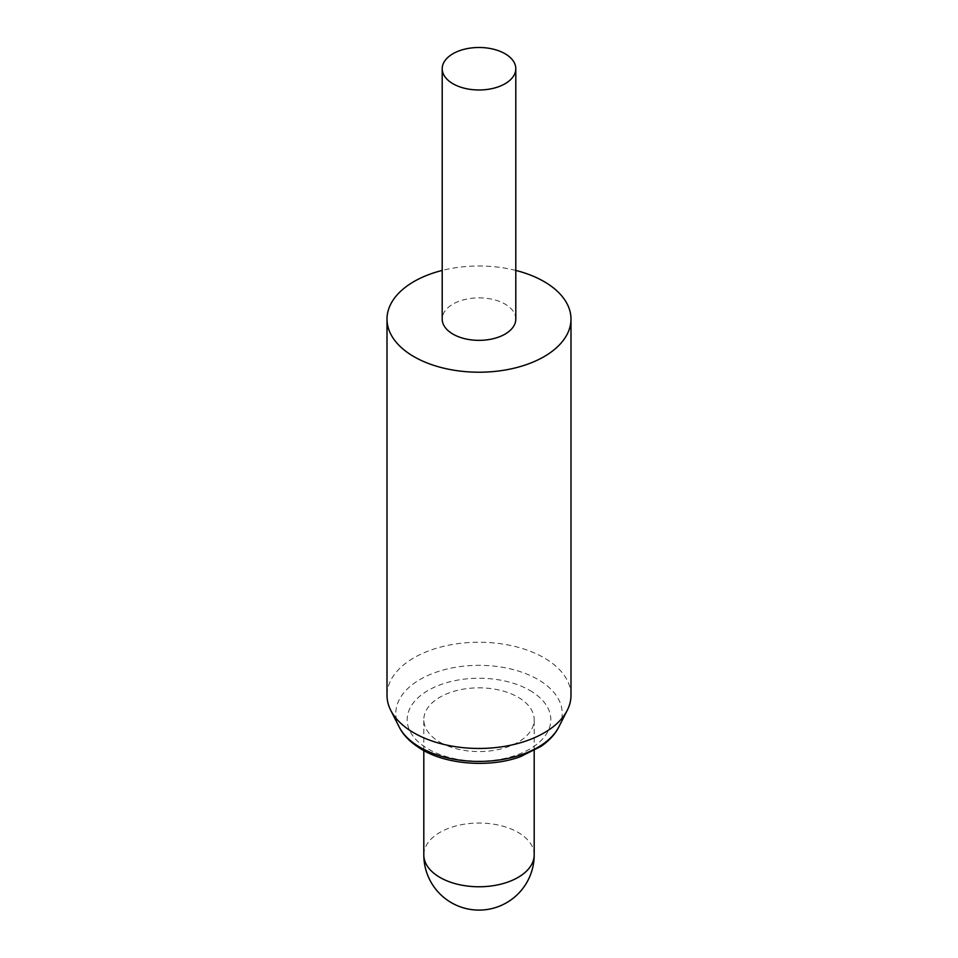 <?xml version="1.0" encoding="UTF-8"?>
<svg xmlns="http://www.w3.org/2000/svg" width="958" height="958" viewBox="0 0 958 958"><rect width="100%" height="100%" fill="white"/><g stroke="black" fill="none" stroke-linecap="round" stroke-linejoin="round"><path stroke-width="0.72" stroke-dasharray="4.79 3.59" d="M515.799 319.11A36.799 21.244 0 0 0 505.022 304.081A36.799 21.244 0 0 0 464.917 299.483A36.799 21.244 0 0 0 442.201 319.11M570.992 695.352A91.992 53.109 0 0 0 544.048 657.799A91.992 53.109 0 0 0 443.794 646.279A91.992 53.109 0 0 0 387.008 695.352M439.973 742.234A55.193 31.865 0 0 0 500.124 749.144A55.193 31.865 0 0 0 534.193 719.709A55.193 31.865 0 0 0 518.027 697.173A55.193 31.865 0 0 0 457.876 690.263A55.193 31.865 0 0 0 423.807 719.709A55.193 31.865 0 0 0 439.973 742.234M515.799 270.431A91.992 53.109 0 0 0 442.201 270.431M529.786 690.383A71.814 41.457 180 0 1 529.786 749.024A71.814 41.457 180 0 1 428.214 749.024A71.814 41.457 180 0 1 428.214 690.383A71.814 41.457 180 0 1 529.786 690.383M558.861 726.883A83.214 48.044 0 0 0 537.845 679.414A83.214 48.044 0 0 0 436.561 672.061A83.214 48.044 0 0 0 399.139 726.883M534.193 854.907A55.193 31.865 0 0 0 518.027 832.37A55.193 31.865 0 0 0 439.973 832.37A55.193 31.865 0 0 0 423.807 854.907M534.193 750.593L534.193 719.709M423.807 750.593L423.807 719.709"/><path stroke-width="1.44" d="M442.201 68.736L442.201 319.11A36.799 21.244 0 0 0 452.978 334.126A36.799 21.244 0 0 0 493.083 338.737A36.799 21.244 0 0 0 515.799 319.11L515.799 68.736A36.799 21.244 0 0 0 505.022 53.72A36.799 21.244 0 0 0 464.917 49.109A36.799 21.244 0 0 0 442.201 68.736A36.799 21.244 0 0 0 452.978 83.753A36.799 21.244 0 0 0 493.083 88.364A36.799 21.244 0 0 0 515.799 68.736M442.201 270.431A91.992 53.109 0 0 0 387.008 319.11L387.008 695.352A91.992 53.109 0 0 0 390.72 710.273A91.992 53.109 0 0 0 413.952 732.906A91.992 53.109 0 0 0 567.28 710.273A91.992 53.109 0 0 0 570.992 695.352L570.992 319.11A91.992 53.109 0 0 0 544.048 281.556A91.992 53.109 0 0 0 515.799 270.431M387.008 319.11A91.992 53.109 0 0 0 413.952 356.663A91.992 53.109 0 0 0 514.207 368.171A91.992 53.109 0 0 0 570.992 319.11M420.155 747.36A83.214 48.044 0 0 0 558.861 726.883C555.508 733.792 549.629 740.247 541.234 746.258L520.553 756.628C490.113 767.945 446.763 764.616 422.083 749.623C410.802 742.821 403.15 735.241 399.139 726.883A83.214 48.044 0 0 0 420.155 747.36M423.807 750.593L423.807 854.907A55.193 31.865 0 0 0 439.973 877.432A55.193 31.865 0 0 0 518.027 877.432A55.193 31.865 0 0 0 534.193 854.907L534.193 750.593M423.807 854.907A55.193 55.193 0 0 0 451.398 902.699A55.193 55.193 0 0 0 534.193 854.907M558.861 726.883L567.28 710.273M399.139 726.883L390.72 710.273"/></g></svg>
